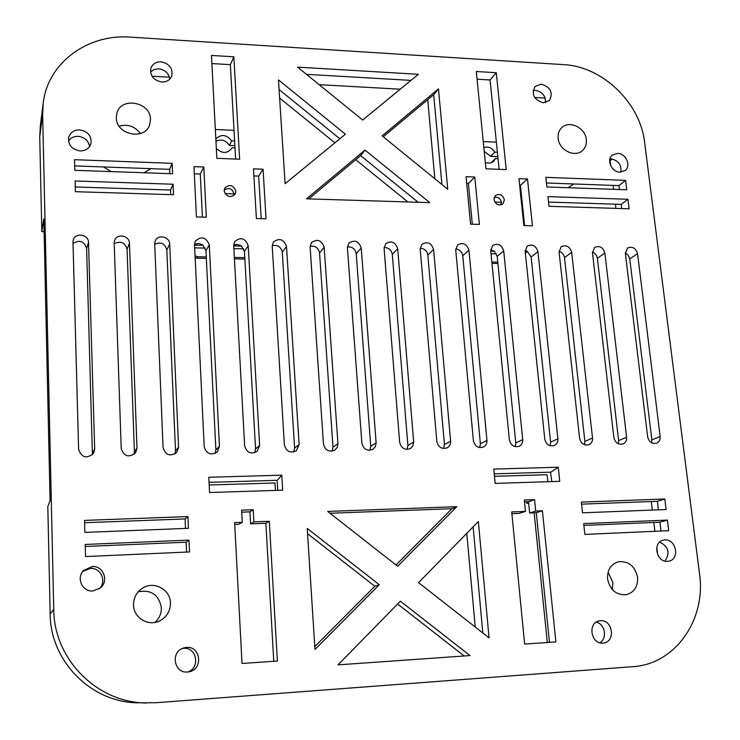 <?xml version="1.0" encoding="UTF-8"?>
<svg xmlns="http://www.w3.org/2000/svg" width="740" height="740" viewBox="0 0 740 740"><rect width="100%" height="100%" fill="white"/><g stroke="black" fill="none" stroke-linecap="round" stroke-linejoin="round"><path stroke-width="1.11" d="M43.216 103.119L40.302 126.133L39.738 136.863L41.81 231.611L43.817 218.855L50.08 500.582L47.813 506.484L50.163 613.96C50.2 661.421 91.686 702.982 138.593 702.806L155.835 702.732L632.783 666.666C675.37 664.279 706.284 619.454 699.531 573.926L644.623 142.33C640.294 102.869 602.49 66.415 563.751 64.648L130.342 37.148C87.736 33.707 47.702 62.845 43.216 103.119L42.633 114.33L53.743 609.381C53.807 659.349 97.55 703.176 146.89 702.982M657.749 554.889L656.824 547.239M654.9 531.302L653.827 522.449M652.329 510.073L651.302 501.544M475.228 627.011L466.783 533.337M547.304 642.514L534.16 512.82M528.665 503.2L526.732 503.274L526.584 501.794M558.274 467.236L559.745 481.333L495.162 483.396L493.774 469.095L558.274 467.236L550.847 472.166L494.237 473.859M281.783 475.182L208.8 477.272L209.568 492.526L282.671 490.185L281.783 475.182L277.25 480.325L209.059 482.351M277.833 490.343L277.047 480.325M253.478 168.85L256.401 218.531L266.058 218.79L263.061 169.201L253.478 168.85M196.415 216.95L193.982 166.648L203.805 167.009L206.321 217.218L196.415 216.95M470.585 224.174L466.052 176.703L474.784 177.026L479.381 224.405L470.585 224.174M518.953 178.654L523.865 225.58L532.449 225.811L527.481 178.969L518.953 178.654M493.941 199.504L495.319 195.573C499.62 193.325 502.654 194.75 504.402 199.837L502.987 203.824C498.686 206.007 495.671 204.573 493.941 199.504M224.137 190.855L224.729 188.145C229.603 183.918 233.331 184.945 235.912 191.235L235.274 194.037C230.381 198.163 226.671 197.108 224.137 190.855M506.216 169.59L485.958 168.803L476.31 71.512L496.272 72.724L506.216 169.59M211.455 55.444L233.849 56.804L239.64 159.22L216.857 158.332L211.455 55.444M72.992 242.1L73.232 240.102C75.036 232.24 88.689 234.33 88.523 242.415L94.683 449.097L93.666 453.111C86.83 459.124 81.807 457.903 78.616 449.448L72.992 242.1M114.182 242.942L114.589 240.417C116.855 233.109 129.565 235.561 129.454 243.257L136.993 448.153L135.559 452.871C128.769 457.958 123.996 456.506 121.212 448.505L114.182 242.942M154.688 243.775L155.261 240.778C157.907 234.006 169.765 236.735 169.701 244.08L178.581 447.228L176.731 452.492C170.089 456.811 165.529 455.174 163.068 447.58L154.688 243.775M194.518 244.589L195.277 241.185C201.419 235.773 206.081 237.013 209.281 244.894L219.447 446.322L217.246 451.992C210.771 455.683 206.423 453.907 204.203 446.664L194.518 244.589M233.692 245.393L234.626 241.629C240.713 236.717 245.245 238.077 248.214 245.689L259.62 445.434L257.113 451.4C250.823 454.582 246.67 452.704 244.635 445.767L233.692 245.393M272.218 246.179L273.328 242.1C279.341 237.651 283.725 239.113 286.5 246.475L299.108 444.555L296.351 450.743C290.256 453.509 286.26 451.548 284.382 444.879L272.218 246.179M310.115 246.957L311.401 242.618C317.312 238.576 321.567 240.112 324.166 247.243L337.94 443.695L337.283 447.293L334.98 450.04C329.069 452.454 325.23 450.447 323.454 444.009L310.115 246.957M347.402 247.724L348.845 243.155C354.654 239.473 358.78 241.092 361.231 248.011L376.124 442.844L375.439 446.562L372.997 449.31C367.262 451.437 363.562 449.384 361.879 443.158L347.402 247.724M384.097 248.474L385.688 243.719C391.368 240.361 395.373 242.045 397.704 248.751L413.679 442.011L412.966 445.813L410.423 448.56C404.863 450.447 401.274 448.366 399.665 442.317L384.097 248.474M420.2 249.214L421.92 244.302C427.489 241.24 431.383 242.97 433.594 249.491L450.614 441.188C450.762 444.148 449.643 446.35 447.265 447.793C441.863 449.476 438.385 447.376 436.831 441.493L420.2 249.214M455.738 249.944L457.579 244.903C463.018 242.091 466.801 243.867 468.929 250.213L486.957 440.383C487.114 443.408 485.977 445.619 483.525 447.025C478.28 448.533 474.904 446.414 473.397 440.679L455.738 249.944M490.722 250.666L492.664 245.504C497.983 242.933 501.665 244.737 503.709 250.925L522.708 439.588C522.884 442.659 521.728 444.879 519.23 446.248C514.124 447.608 510.841 445.48 509.37 439.884L490.722 250.666M525.169 251.369L527.185 246.124C532.393 243.756 535.982 245.597 537.943 251.628L557.895 438.811C558.08 441.928 556.915 444.148 554.38 445.471C549.413 446.701 546.203 444.574 544.77 439.098L525.169 251.369M559.079 252.062L561.179 246.744C566.257 244.57 569.754 246.429 571.659 252.321L592.527 438.034C592.731 441.188 591.547 443.417 588.994 444.703C584.138 445.813 581.011 443.686 579.605 438.321L559.079 252.062M592.472 252.747L594.627 247.373C599.604 245.365 603.017 247.234 604.867 253.006L626.604 437.285C626.826 440.467 625.642 442.687 623.071 443.935C618.335 444.953 615.273 442.825 613.885 437.562L592.472 252.747M625.356 253.422L627.566 248.002C632.432 246.143 635.762 248.03 637.566 253.672L660.163 436.535C660.395 439.745 659.211 441.956 656.62 443.177C652.005 444.102 649.008 441.983 647.639 436.813L625.356 253.422M278.462 79.883L345.414 134.19L285.122 183.687L278.462 79.883M418.387 74.305L362.665 120.037L297.619 67.146L418.387 74.305M447.728 189.218L382.108 135.855L438.478 88.892L447.728 189.218M306.526 198.829L365.014 150.09L429.783 202.631L306.526 198.829M379.287 584.711L307.22 528.434L314.981 649.461L379.287 584.711L374.847 586.246L307.562 533.716M400.377 601.185L338.041 664.862L470.02 655.575L400.377 601.185M418.544 582.62L489.066 637.852L478.345 521.524L418.544 582.62M397.639 566.239L456.793 506.678L327.672 511.433L397.639 566.239M75.397 191.688L75.101 180.976L173.067 184.223L173.539 194.713L75.397 191.688M74.805 170.311L74.509 159.683L172.133 163.346L172.605 173.761L74.805 170.311M188.46 528.323L187.932 516.585L84.536 520.405L84.869 532.402L188.46 528.323M189.514 551.938L188.987 540.107L85.202 544.455L85.544 556.554L189.514 551.938M547.952 196.627L549.006 206.312L629.093 208.791L627.918 199.273L547.952 196.627M545.843 177.35L546.897 186.97L626.752 189.792L625.587 180.338L545.843 177.35M664.807 499.001L666.102 509.527L582.519 512.82L581.344 502.081L664.807 499.001L657.398 501.313L658.434 509.832M667.406 520.091L668.71 530.691L584.877 534.409L583.693 523.596L667.406 520.091L659.941 522.19L661.014 531.033M234.636 522.625L242.276 522.329L241.629 510.165L253.2 509.749L253.875 521.885L269.286 521.284L277.389 661.033L242.008 663.466L234.636 522.625M524.632 644.068L555.888 641.922L542.411 510.766L535.714 511.026L534.558 499.639L524.336 500.009L525.474 511.414L511.719 511.951L524.632 644.068M116.319 117.752C116.06 134.883 145.012 140.767 149.693 124.672L150.488 119.344C150.673 101.944 120.944 96.404 116.883 113.229L116.319 117.752M586.33 139.62C586.755 144.087 585.488 147.722 582.519 150.516C574.943 158.018 558.941 150.054 558.127 138.306C557.729 134.023 558.904 130.499 561.651 127.752C569.125 119.843 585.451 127.743 586.33 139.62M133.524 604.996C133.514 598.059 136.317 592.574 141.941 588.541C153.226 580.364 170.413 589.114 170.45 602.971C170.404 611.101 166.778 617.086 159.581 620.925C148.287 626.752 133.524 617.761 133.524 604.996M637.584 577.33C634.966 566.026 628.528 560.865 618.288 561.817C610.759 564.315 607.188 570.041 607.568 578.976C610.019 590.002 616.244 595.247 626.262 594.71C634.226 592.398 638 586.607 637.584 577.33M187.525 672.003C173.835 673.604 170.329 651.459 183.649 647.953L186.462 647.426C200.725 645.863 203.417 669.33 189.181 671.772L187.525 672.003M92.861 590.955C82.307 591.982 75.942 577.885 83.602 570.503L92.158 566.562C103.341 565.517 109.298 581.094 100.316 587.995L92.861 590.955M160.959 61.836C155.927 61.799 152.57 63.899 150.886 68.135C149.832 75.721 153.485 80.346 161.838 82.02C166.722 82.048 170.034 80.031 171.773 75.98C173.04 68.321 169.432 63.612 160.959 61.836M79.578 129.879C73.815 129.981 70.171 132.543 68.635 137.575C68.126 145.105 71.974 149.554 80.179 150.923C85.757 150.821 89.355 148.37 90.983 143.579C91.742 135.919 87.94 131.359 79.578 129.879M602.924 643.079L603.405 643.032C615.911 642.005 612.868 619.38 600.464 620.749L599.65 620.832C587.403 622.173 590.64 644.494 602.924 643.079M667.526 561.346L668.932 561.151C680.079 559.19 676.184 538.859 664.909 539.941L663.234 540.191C652.31 542.374 656.352 562.474 667.526 561.346M541.273 84.157C550.671 87.181 553.39 92.648 549.422 100.557L543.327 102.786C533.984 99.854 531.218 94.424 535.02 86.506L541.273 84.157M617.641 153.374C625.948 153.319 631.451 165.954 625.087 170.524L619.944 172.152C611.702 172.244 606.143 159.748 612.332 155.104L617.641 153.374M41.81 231.611L44.104 231.666M169.46 77.2L152.005 76.229M203.805 167.009L200.281 174.039L194.324 173.835M200.281 174.039L202.409 217.116M490.703 249.713L494.348 251.249L497.206 256.373L515.78 442.973L515.17 446.673M525.132 250.481L527.296 251.286L531.107 257.03L550.606 442.178L550.079 445.721M194.518 244.607L194.824 244.441C197.626 243.136 200.364 243.423 203.019 245.301L205.951 250.768L215.876 449.855L215.155 453.417M233.683 245.107L237.068 244.431L240.5 245.421L241.508 246.087L244.431 251.507L255.568 448.949L254.764 452.741M73.029 243.506C79.67 239.51 84.203 241.166 86.617 248.474L92.398 454.749M114.219 243.784C120.685 240.546 124.968 242.368 127.058 249.25L134.421 451.724L134.014 454.453M154.706 244.154C160.95 241.573 164.992 243.525 166.833 250.018L175.5 450.78L174.917 453.999M272.2 245.661C277.648 244.598 281.006 246.79 282.292 252.238L294.603 448.052L293.743 451.983M310.106 246.254C315.249 245.597 318.404 247.826 319.55 252.96L332.991 447.173L332.112 451.178M347.393 246.882C352.24 246.577 355.182 248.834 356.208 253.663L370.749 446.303L369.889 450.327M384.088 247.539C388.63 247.549 391.368 249.824 392.293 254.357L407.897 445.452L407.065 449.448M420.19 248.242C424.436 248.52 426.98 250.786 427.812 255.041L444.435 444.611L443.667 448.542M455.72 248.964C459.67 249.472 462.019 251.73 462.778 255.716L480.39 443.787L479.696 447.617M559.033 251.286C562.113 252.303 563.926 254.44 564.49 257.668L584.887 441.392L584.461 444.749M592.426 252.109C595.219 253.237 596.865 255.309 597.374 258.306L618.631 440.615L618.298 443.769M625.318 252.96L628.316 255.356L629.768 258.926L651.866 439.856L651.626 442.77M263.061 169.201L258.658 176.111L261.202 218.661M211.881 63.575L230.362 64.658L235.006 147.833L232.036 147.713L231.481 148.796M253.894 175.944L258.658 176.111M319.171 84.675L400.248 89.189M427.72 99.687L434.843 178.738M474.784 177.026L468.401 183.548L466.7 183.483M468.401 183.548L472.305 224.22M463.129 259.49L462.583 254.625M491.027 253.737L496.457 253.839M527.296 251.286L525.391 253.506M527.361 251.914L525.224 251.878M494.348 251.249L490.777 251.175M527.481 178.969L520.396 185.388L524.605 225.598M496.272 72.724L490.065 79.966L499.121 169.312M490.065 79.966L477.078 79.199M519.656 185.361L520.396 185.388M534.659 97.486L545.14 98.069M609.908 159.1L610.731 165.751M613.109 185.398L613.58 189.329M615.375 204.194L615.884 208.384M551.818 481.583L550.514 472.175M621.73 208.56L621.221 204.379L548.543 202.066M619.417 189.533L618.936 185.611L546.462 182.983M533.087 90.539L535.427 90.354C542.3 91.76 545.658 95.858 545.5 102.638M609.954 158.906L611.092 158.878C618.372 160.469 621.646 164.881 620.906 172.133M573.75 183.973L568.107 187.72M621.221 204.379L627.918 199.273M618.936 185.611L625.587 180.338M463.046 259.555L463.212 260.332M497.909 263.505L491.98 263.403M497.779 262.154L491.85 262.043M497.391 152.255L494.755 152.144C491.961 147.787 488.326 146.243 483.849 147.519M483.257 141.562L496.374 142.145M494.755 152.144L490.694 156.316L484.228 151.376M497.835 156.621L490.694 156.316M485.32 162.347C488.641 163.688 491.48 163.281 493.839 161.135L495.402 158.582L491.332 162.717M495.402 158.582L498.048 158.693M500.629 204.943L501.48 202.224C500.37 198.191 497.918 196.618 494.126 197.506M501.489 202.279L494.838 202.066M334.896 142.829L279.627 98.069M407.888 201.955L355.736 159.71M308.746 198.894L360.621 155.631L418.165 202.27M360.621 155.631L365.014 150.09M383.237 136.771L433.705 94.692L441.9 184.473M433.705 94.692L438.478 88.892M306.462 74.333L410.978 80.383M279.082 89.54L339.827 138.778M203.019 245.301L194.851 245.134L194.574 245.671M194.851 245.134L194.824 244.441M194.676 247.863L205.258 248.076M233.868 248.64L243.738 248.834M241.508 246.087L233.72 245.93M195.055 255.855L197.524 256.771L196.729 258.195L206.331 258.362M244.783 257.613L234.349 257.428M206.256 256.919L197.524 256.771M244.857 259.046L234.423 258.861M216.33 148.333C222.074 153.818 227.217 153.8 231.777 148.268L232.036 147.713M235.625 159.063L235.006 147.833M233.849 56.804L230.362 64.658M215.34 129.5L234.025 130.342M234.626 141.026L231.657 140.905C226.607 134.467 221.334 133.82 215.84 138.963M195.156 257.835L196.729 258.195M233.72 195.73L234.09 193.806C232.11 188.339 228.799 187.155 224.146 190.236M234.09 193.862L225.006 193.575M231.657 140.905L229.381 145.41C225.876 140.193 221.408 138.815 215.96 141.275M234.876 145.641L229.381 145.41M75.267 186.98L170.542 190.013L170.746 194.629M74.684 165.908L169.626 169.34L169.812 173.66M169.802 79.115C168.757 73.168 165.029 69.736 158.601 68.811L154.096 69.477L150.498 71.873M89.586 146.566C88.43 140.554 84.582 137.141 78.033 136.317C73.871 136.271 70.689 137.797 68.487 140.915M88.948 143.865L89.558 146.603M103.489 166.944L111.083 171.588M143.856 172.744L151.006 168.665M140.369 133.561C134.893 126.263 127.835 123.821 119.177 126.216M170.542 190.013L173.067 184.223M169.626 169.34L172.133 163.346M314.796 646.64L374.847 586.246M396.011 564.962L451.946 508.704L329.985 513.255M451.946 508.704L456.793 506.678M482.804 632.95L473.128 526.852M464.193 655.982L397.611 604.007M185.509 528.443L185.093 518.953L84.6 522.708M185.093 518.953L187.932 516.585M186.554 552.068L186.119 542.216L85.257 546.481M182.244 648.499L183.566 648.332C196.812 646.843 200.577 668.1 187.701 671.994M82.788 571.456L90.354 568.422C100.825 567.451 107.032 581.483 99.326 588.753M138.251 591.778C151.238 589.456 158.934 594.775 161.357 607.753C161.45 613.599 159.304 618.483 154.919 622.414M186.119 542.216L188.987 540.107M581.575 504.144L657.398 501.313M583.897 525.409L659.941 522.19M599.752 642.736C607.614 638.574 605.107 623.876 596.264 622.118M664.918 561.077C670.357 553.002 668.636 546.666 659.756 542.059M612.276 589.54L612.896 582.565L608.095 572.149M234.737 524.475L238.548 524.327L242.276 522.329M241.73 512.154L249.954 511.849L253.2 509.749M249.954 511.849L250.61 523.855L253.875 521.885M250.61 523.855L265.854 523.263L269.286 521.284M265.854 523.263L273.772 661.283M549.478 642.366L536.278 512.737L542.411 510.766M525.474 511.414L518.99 513.412L511.886 513.68M536.278 512.737L529.655 512.996L528.517 501.729L524.521 501.868M528.517 501.729L534.558 499.639M529.655 512.996L535.714 511.026M526.732 503.274L528.61 502.627M209.189 484.977L274.901 482.989L275.493 490.416M494.477 476.32L546.99 474.729L547.97 481.712M39.738 136.863L42.633 114.33M497.206 256.373L503.709 250.925M515.78 442.973L522.708 439.588M531.107 257.03L537.943 251.628M550.606 442.178L557.895 438.811M50.163 613.96L53.743 609.381M610.13 160.746L612.211 158.998M205.951 250.768L209.281 244.894M215.876 449.855L219.447 446.322M244.431 251.507L248.214 245.689M255.568 448.949L259.62 445.434M86.617 248.474L88.523 242.415M92.63 452.686L94.683 449.097M127.058 249.25L129.454 243.257M134.421 451.724L136.993 448.153M166.833 250.018L169.701 244.08M175.5 450.78L178.581 447.228M282.292 252.238L286.5 246.475M294.603 448.052L299.108 444.555M319.55 252.96L324.166 247.243M332.991 447.173L337.94 443.695M356.208 253.663L361.231 248.011M370.749 446.303L376.124 442.844M392.293 254.357L397.704 248.751M407.897 445.452L413.679 442.011M427.812 255.041L433.594 249.491M444.435 444.611L450.614 441.188M462.778 255.716L468.929 250.213M480.39 443.787L486.957 440.383M564.49 257.668L571.659 252.321M584.887 441.392L592.527 438.034M597.374 258.306L604.867 253.006M618.631 440.615L626.604 437.285M629.768 258.926L637.566 253.672M651.866 439.856L660.163 436.535"/></g></svg>
